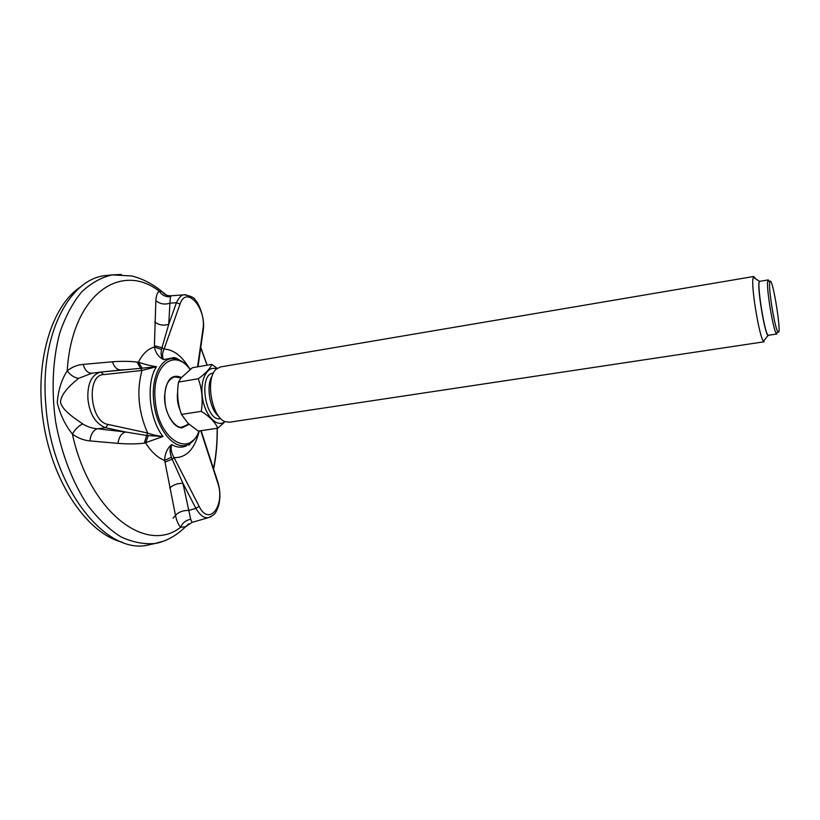 <?xml version="1.0" encoding="UTF-8"?>
<svg xmlns="http://www.w3.org/2000/svg" width="820" height="820" viewBox="0 0 820 820"><rect width="100%" height="100%" fill="white"/><g stroke="black" fill="none" stroke-linecap="round" stroke-linejoin="round"><path stroke-width="1.23" d="M117.977 443.374C118.869 437.234 121.35 433.431 125.439 431.976L146.606 435.481L147.6 433.011C151.423 434.538 156.579 435.707 163.047 436.517L144.289 443.138C137.124 444.091 128.361 444.163 117.977 443.374L89.923 440.904C83.763 440.371 77.91 438.095 72.385 434.067C65.262 425.18 60.229 414.715 57.256 402.702C58.21 390.279 61.531 379.65 67.219 370.835C71.986 367.042 77.305 364.89 83.179 364.377L112.473 361.794C121.852 361.097 130.031 361.189 137.022 362.061L138.447 362.163C144.084 364.193 150.101 365.72 156.507 366.724L141.993 370.455L140.589 368.334L100.973 372.054L103.648 374.596C85.874 374.863 89.974 422.064 108.055 424.432L105.616 427.763C95.602 423.735 89.718 414.274 87.945 399.36C87.166 384.19 91.256 375.119 100.214 372.157L123.84 369.666M154.683 321.85C158.762 325.079 163.446 325.899 168.736 324.3L161.95 347.741L164.102 349.033C162.175 353.154 162.022 356.679 163.631 359.611C158.844 357.366 155.749 353.164 154.355 347.024L155.861 300.591C156.087 296.174 157.173 293.007 159.131 291.1L162.206 291.807L166.224 294.923M188.815 523.795L185.556 526.758L180.595 527.28C178.258 524.564 176.546 520.587 175.47 515.37L164.676 460.471C164.83 453.716 167.157 448.407 171.657 444.553C170.509 448.673 171.318 453.029 174.076 457.642L172.159 459.169L182.942 483.308L195.867 508.359L199.127 506.36C209.284 527.373 225.746 504.741 217.597 482.447L217.741 481.74M152.469 544.06L148.461 544.941C106.282 555.786 51.178 487.746 45.787 404.352C39.739 335.083 69.29 279.077 105.37 275.582L109.439 275.161M182.163 427.22L184.264 426.451M176.341 376.985L174.117 376.913M203.186 330.409L202.929 329.343C206.763 308.289 186.181 284.755 180.031 304.066L176.443 302.723C179.119 297.229 181.763 294.595 184.346 294.81L186.14 294.769M171.4 295.753L170.488 296.676L169.924 303.174L176.443 302.723L168.736 324.3L169.924 303.174C164.543 304.866 159.859 304.005 155.861 300.591M91.83 373.233L78.638 378.348C72.283 383.463 60.68 393.385 60.495 402.364C62.699 410.861 75.337 418.733 82.707 423.889C87.084 426.697 91.942 428.317 97.283 428.757C93.152 430.346 90.702 434.395 89.923 440.904M211.078 516.661L208.782 517.522C204.395 518.568 200.1 515.513 195.867 508.359L188.774 510.45L190.701 519.285L192.095 522.371L208.854 517.512M144.289 443.138L146.606 435.481L163.047 436.517C149.107 419.317 145.724 382.376 156.507 366.724L140.589 368.334L137.022 362.061M182.327 361.64L173.573 358.596C161.058 357.602 151.31 376.964 153.627 400.314C155.646 427.856 173.768 450.826 187.36 444.788L186.458 445.772C181.794 447.997 176.864 447.597 171.657 444.553L171.657 444.553C169.709 449.227 169.433 450.59 171.39 457.211L172.159 459.169L164.953 462.101M184.346 294.81C190.886 295.938 194.524 297.711 195.252 300.12C198.081 301.904 205.266 317.617 203.268 329.804L198.01 366.755M154.355 345.64L161.95 347.741L161.53 349.484C160.587 354.219 161.294 357.592 163.631 359.611L172.405 357.95L173.573 358.596C175.019 358.361 183.373 359.918 190.312 369.256M170.488 296.676C165.722 297.137 161.94 295.272 159.131 291.1C120.827 261.385 71.842 294.401 67.219 370.835C70.561 375.283 74.374 377.784 78.638 378.348M161.53 349.484L154.355 347.024C147.897 348.848 142.598 353.891 138.447 362.163L142.157 368.221M190.701 519.285C185.976 520.146 182.604 522.811 180.595 527.28C146.534 554.515 89.544 512.889 72.385 434.067C75.102 429.28 78.546 425.887 82.707 423.889M148.184 435.697L145.683 443.046C151.413 452.025 157.748 457.837 164.676 460.471L171.39 457.211M112.473 361.794C114.175 367.093 116.983 369.82 120.919 369.974L121.165 369.953M83.179 364.377C84.808 370.086 87.617 373.049 91.604 373.264L91.737 373.254M169.699 488.095C173.112 484.825 177.53 483.226 182.942 483.308L188.774 510.45C183.208 510.276 178.78 511.916 175.47 515.37M121.944 542.061C88.017 533.707 53.208 484.138 43.614 423.591C33.835 363.065 51.445 305.112 81.067 286.6M180.267 410.697C177.663 404.578 176.792 398.305 177.643 391.878M767.612 282.008C766.618 290.659 773.28 330.091 776.294 333.504L776.909 333.986L768.432 335.267C765.162 337.358 756.05 280.378 759.802 281.342L768.258 279.917L767.612 282.008M769.519 281.68L768.258 279.917M769.631 283.248C768.729 291.397 774.972 328.369 777.78 331.628C782.751 339.234 772.173 273.101 769.826 281.885L769.631 283.248M752.903 278.964C751.356 289.398 759.556 337.522 763.492 341.253L764.25 341.766L229.487 422.208L225.172 421.623C211.283 417.318 204.867 377.231 216.726 368.805L220.641 366.899L753.795 276.473L752.903 278.964M755.497 278.687L753.795 276.473M760.478 281.229L759.197 281.147L758.941 282.674C757.741 291.612 764.66 332.315 767.92 335.636L769.109 335.165M218.827 416.406C209.674 409.651 205.728 385.021 212.318 375.744M201.279 411.343C209.715 416.621 215.219 422.238 217.792 428.194L198.276 431.094L188.108 423.448L181.486 414.428L201.279 411.343C203.104 399.976 202.099 389.121 198.245 378.779L178.534 382.069C176.71 393.303 177.694 404.086 181.486 414.428M178.534 382.069L180.974 378.02L192.403 367.719L211.765 364.408C210.186 368.61 205.676 373.397 198.245 378.779M217.218 368.405L211.765 364.408M225.151 421.613L217.792 428.194M224.946 421.531C217.259 428.183 205.287 416.119 202.53 398.161C199.547 380.244 207.163 365.043 216.541 368.969M220.754 418.579L220.375 418.641C205.564 422.197 197.917 374.371 213.097 373.141L213.477 373.079M189.738 444.532L189.861 443.579M176.3 514.653L173.01 518.168M176.32 358.965L175.91 358.104M188.651 445.27L189.256 443.886M190.086 369.42C174.496 347.454 151.495 365.556 155.216 400.232C157.86 438.833 189.348 458.78 199.045 430.982M189.061 424.34L181.907 427.917C173.368 427.886 164.523 412.398 164.533 397.003C165.845 380.039 171.482 373.51 181.445 377.415M199.393 430.93C195.437 441.129 188.764 444.45 187.36 444.788L194.729 439.161M176.249 358.986L172.405 357.95L173.092 357.663C174.363 357.325 176.433 358.094 179.293 359.97M192.372 441.693L189.789 443.579M213.466 468.62C216.09 455.848 217.31 442.4 217.136 428.286M207.07 365.207L200.715 347.721M121.38 274.474L112.114 274.895C101.178 277.406 90.979 283.136 81.508 292.094C72.703 302.867 65.477 316.428 59.829 332.766C52.736 358.904 51.178 390.023 55.616 421.664C61.274 453.122 72.457 482.201 87.361 504.823C97.816 518.588 108.916 529.207 120.642 536.7C132.43 542.245 143.92 544.511 155.093 543.486L164.02 540.995M186.724 425.211L181.374 427.251C176.433 428.132 166.89 417.564 165.23 404.116C163.621 388.957 166.716 379.855 174.527 376.831L179.078 377.395M182.573 427.169L181.179 427.251M197.579 366.827L202.929 329.343M180.031 304.066L164.102 349.033C173.245 349.535 181.445 355.624 188.702 367.288M108.055 424.432L147.6 433.011C138.324 411.609 136.458 390.761 141.993 370.455L103.648 374.596M97.283 428.757L105.616 427.763L125.439 431.976L97.283 428.757M217.597 482.447L200.756 430.726M199.127 506.36L174.076 457.642C186.222 457.929 194.545 449.319 199.034 431.812M162.206 291.807C153.145 284.171 143.039 278.882 131.876 275.971L112.114 274.895L105.37 275.582M200.756 347.444L207.163 365.187M148.461 544.941L155.093 543.486C163.682 542.143 174.957 537.12 185.556 526.758L192.095 522.371M213.63 469.132C216.234 456.135 217.433 442.513 217.228 428.276M162.237 291.828L162.237 291.828C164.482 294.698 167.505 296.01 171.288 295.764L184.449 294.79M91.163 373.325L100.358 372.126M100.214 372.157L100.983 372.054M201.115 430.674L217.853 482.098C220.395 490.626 220.57 498.775 218.386 506.545C215.352 513.699 215.301 514.386 208.782 517.522M123.881 369.666L120.714 369.994M91.932 373.223L91.092 373.336M182.593 427.117L188.672 423.981M181.066 377.887L174.558 376.872M769.826 281.885L767.827 280.563M777.78 331.628L776.294 333.504M759.197 281.147L753.242 277.201M767.92 335.636L763.492 341.253"/></g></svg>
